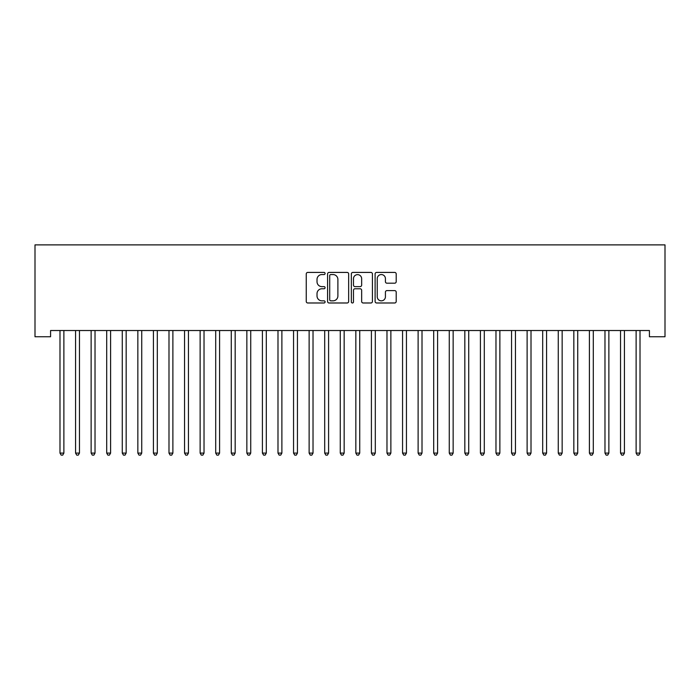 <?xml version="1.0" encoding="UTF-8"?>
<svg xmlns="http://www.w3.org/2000/svg" width="700" height="700" viewBox="0 0 700 700"><rect width="100%" height="100%" fill="white"/><g stroke="black" fill="none" stroke-linecap="round" stroke-linejoin="round"><path stroke-width="1.05" d="M325.089 273.49A1.067 1.067 0 0 0 324.021 272.414L307.781 272.414A1.531 1.531 0 0 0 306.25 273.945L306.25 301.455A1.531 1.531 0 0 0 307.781 302.986L324.021 302.986A1.067 1.067 0 0 0 325.089 301.919A1.067 1.067 0 0 0 324.021 300.842L321.912 300.842A4.891 4.891 0 0 1 317.021 295.951L317.021 293.659A4.891 4.891 0 0 1 321.912 288.767L324.021 288.767A1.067 1.067 0 0 0 325.089 287.7A1.067 1.067 0 0 0 324.021 286.632L321.912 286.632A4.891 4.891 0 0 1 317.021 281.741L317.021 279.449A4.891 4.891 0 0 1 321.912 274.558L324.021 274.558A1.067 1.067 0 0 0 325.089 273.49M394.669 283.194A1.531 1.531 0 0 0 396.2 281.662L396.2 273.945A1.531 1.531 0 0 0 394.669 272.414L376.635 272.414A1.531 1.531 0 0 0 375.104 273.945L375.104 301.455A1.531 1.531 0 0 0 376.635 302.986L394.669 302.986A1.531 1.531 0 0 0 396.2 301.455L396.2 292.136A1.531 1.531 0 0 0 394.669 290.605L386.951 290.605A1.531 1.531 0 0 0 385.42 292.136L385.42 296.756A4.086 4.086 0 0 1 381.334 300.842A4.086 4.086 0 0 1 377.248 296.756L377.248 278.644A4.086 4.086 0 0 1 381.334 274.558A4.086 4.086 0 0 1 385.42 278.644L385.42 281.662A1.531 1.531 0 0 0 386.951 283.194L394.669 283.194M649.425 330.523L50.575 330.523L50.575 336.752L35 336.752L35 244.877L665 244.877L665 336.752L649.425 336.752L649.425 330.523M348.661 273.945A1.531 1.531 0 0 0 347.13 272.414L329.096 272.414A1.531 1.531 0 0 0 327.574 273.945L327.574 301.455A1.531 1.531 0 0 0 329.096 302.986L347.13 302.986A1.531 1.531 0 0 0 348.661 301.455L348.661 273.945M352.87 272.414L370.904 272.414A1.531 1.531 0 0 1 372.426 273.945L372.426 301.455A1.531 1.531 0 0 1 370.904 302.986L363.186 302.986A1.531 1.531 0 0 1 361.655 301.455L361.655 290.299A1.531 1.531 0 0 0 360.124 288.767L355.005 288.767A1.531 1.531 0 0 0 353.474 290.299L353.474 301.919A1.067 1.067 0 0 1 352.406 302.986A1.067 1.067 0 0 1 351.339 301.919L351.339 273.945A1.531 1.531 0 0 1 352.87 272.414M330.776 274.558A1.067 1.067 0 0 0 329.709 275.625L329.709 299.775A1.067 1.067 0 0 0 330.776 300.842L332.999 300.842A4.891 4.891 0 0 0 337.89 295.951L337.89 279.449A4.891 4.891 0 0 0 332.999 274.558L330.776 274.558M361.655 278.723A4.086 4.086 0 0 0 357.569 274.636A4.086 4.086 0 0 0 353.474 278.723L353.474 285.101A1.531 1.531 0 0 0 355.005 286.632L360.124 286.632A1.531 1.531 0 0 0 361.655 285.101L361.655 278.723M59.789 330.523L59.876 330.75A1.558 1.558 -179.5 0 1 59.99 331.328L59.99 453.093L63.884 453.093L63.884 331.328A1.558 1.558 -179.5 0 1 63.998 330.75L64.085 330.523M63.884 453.093L62.72 455.123L61.163 455.123L59.99 453.093M75.355 330.523L75.451 330.75A1.558 1.558 -179.5 0 1 75.565 331.328L75.565 453.093L79.459 453.093L79.459 331.328A1.558 1.558 -179.5 0 1 79.564 330.75L79.66 330.523M79.459 453.093L78.286 455.123L76.729 455.123L75.565 453.093M90.93 330.523L91.017 330.75A1.558 1.558 -179.5 0 1 91.131 331.328L91.131 453.093L95.025 453.093L95.025 331.328A1.558 1.558 -179.5 0 1 95.139 330.75L95.226 330.523M95.025 453.093L93.861 455.123L92.304 455.123L91.131 453.093M106.496 330.523L106.593 330.75A1.558 1.558 -179.5 0 1 106.706 331.328L106.706 453.093L110.6 453.093L110.6 331.328A1.558 1.558 -179.5 0 1 110.714 330.75L110.801 330.523M110.6 453.093L109.428 455.123L107.87 455.123L106.706 453.093M122.071 330.523L122.159 330.75A1.558 1.558 -179.5 0 1 122.273 331.328L122.273 453.093L126.166 453.093L126.166 331.328A1.558 1.558 -179.5 0 1 126.28 330.75L126.376 330.523M126.166 453.093L125.003 455.123L123.445 455.123L122.273 453.093M137.638 330.523L137.734 330.75A1.558 1.558 -179.5 0 1 137.847 331.328L137.847 453.093L141.741 453.093L141.741 331.328A1.558 1.558 -179.5 0 1 141.855 330.75L141.942 330.523M141.741 453.093L140.569 455.123L139.011 455.123L137.847 453.093M153.213 330.523L153.309 330.75A1.558 1.558 -179.5 0 1 153.414 331.328L153.414 453.093L157.308 453.093L157.308 331.328A1.558 1.558 -179.5 0 1 157.421 330.75L157.518 330.523M157.308 453.093L156.144 455.123L154.586 455.123L153.414 453.093M168.787 330.523L168.875 330.75A1.558 1.558 -179.5 0 1 168.989 331.328L168.989 453.093L172.883 453.093L172.883 331.328A1.558 1.558 -179.5 0 1 172.996 330.75L173.084 330.523M172.883 453.093L171.71 455.123L170.153 455.123L168.989 453.093M184.354 330.523L184.45 330.75A1.558 1.558 -179.5 0 1 184.555 331.328L184.555 453.093L188.449 453.093L188.449 331.328A1.558 1.558 -179.5 0 1 188.562 330.75L188.659 330.523M188.449 453.093L187.285 455.123L185.727 455.123L184.555 453.093M199.929 330.523L200.016 330.75A1.558 1.558 -179.5 0 1 200.13 331.328L200.13 453.093L204.024 453.093L204.024 331.328A1.558 1.558 -179.5 0 1 204.138 330.75L204.225 330.523M204.024 453.093L202.851 455.123L201.294 455.123L200.13 453.093M215.495 330.523L215.591 330.75A1.558 1.558 -179.5 0 1 215.705 331.328L215.705 453.093L219.59 453.093L219.59 331.328A1.558 1.558 -179.5 0 1 219.704 330.75L219.8 330.523M219.59 453.093L218.426 455.123L216.869 455.123L215.705 453.093M231.07 330.523L231.157 330.75A1.558 1.558 -179.5 0 1 231.271 331.328L231.271 453.093L235.165 453.093L235.165 331.328A1.558 1.558 -179.5 0 1 235.279 330.75L235.366 330.523M235.165 453.093L233.993 455.123L232.444 455.123L231.271 453.093M246.636 330.523L246.733 330.75A1.558 1.558 -179.5 0 1 246.846 331.328L246.846 453.093L250.731 453.093L250.731 331.328A1.558 1.558 -179.5 0 1 250.845 330.75L250.941 330.523M250.731 453.093L249.568 455.123L248.01 455.123L246.846 453.093M262.211 330.523L262.299 330.75A1.558 1.558 -179.5 0 1 262.412 331.328L262.412 453.093L266.306 453.093L266.306 331.328A1.558 1.558 -179.5 0 1 266.42 330.75L266.507 330.523M266.306 453.093L265.142 455.123L263.585 455.123L262.412 453.093M277.777 330.523L277.874 330.75A1.558 1.558 -179.5 0 1 277.988 331.328L277.988 453.093L281.881 453.093L281.881 331.328A1.558 1.558 -179.5 0 1 281.986 330.75L282.082 330.523M281.881 453.093L280.709 455.123L279.151 455.123L277.988 453.093M293.352 330.523L293.44 330.75A1.558 1.558 -179.5 0 1 293.554 331.328L293.554 453.093L297.447 453.093L297.447 331.328A1.558 1.558 -179.5 0 1 297.561 330.75L297.649 330.523M297.447 453.093L296.284 455.123L294.726 455.123L293.554 453.093M308.919 330.523L309.015 330.75A1.558 1.558 -179.5 0 1 309.129 331.328L309.129 453.093L313.023 453.093L313.023 331.328A1.558 1.558 -179.5 0 1 313.127 330.75L313.224 330.523M313.023 453.093L311.85 455.123L310.293 455.123L309.129 453.093M324.494 330.523L324.581 330.75A1.558 1.558 -179.5 0 1 324.695 331.328L324.695 453.093L328.589 453.093L328.589 331.328A1.558 1.558 -179.5 0 1 328.703 330.75L328.799 330.523M328.589 453.093L327.425 455.123L325.868 455.123L324.695 453.093M340.06 330.523L340.156 330.75A1.558 1.558 -179.5 0 1 340.27 331.328L340.27 453.093L344.164 453.093L344.164 331.328A1.558 1.558 -179.5 0 1 344.277 330.75L344.365 330.523M344.164 453.093L342.991 455.123L341.434 455.123L340.27 453.093M355.635 330.523L355.723 330.75A1.558 1.558 -179.5 0 1 355.836 331.328L355.836 453.093L359.73 453.093L359.73 331.328A1.558 1.558 -179.5 0 1 359.844 330.75L359.94 330.523M359.73 453.093L358.566 455.123L357.009 455.123L355.836 453.093M371.201 330.523L371.297 330.75A1.558 1.558 -179.5 0 1 371.411 331.328L371.411 453.093L375.305 453.093L375.305 331.328A1.558 1.558 -179.5 0 1 375.419 330.75L375.506 330.523M375.305 453.093L374.132 455.123L372.575 455.123L371.411 453.093M386.776 330.523L386.873 330.75A1.558 1.558 -179.5 0 1 386.977 331.328L386.977 453.093L390.871 453.093L390.871 331.328A1.558 1.558 -179.5 0 1 390.985 330.75L391.081 330.523M390.871 453.093L389.707 455.123L388.15 455.123L386.977 453.093M402.351 330.523L402.439 330.75A1.558 1.558 -179.5 0 1 402.553 331.328L402.553 453.093L406.446 453.093L406.446 331.328A1.558 1.558 -179.5 0 1 406.56 330.75L406.648 330.523M406.446 453.093L405.274 455.123L403.716 455.123L402.553 453.093M417.918 330.523L418.014 330.75A1.558 1.558 -179.5 0 1 418.119 331.328L418.119 453.093L422.012 453.093L422.012 331.328A1.558 1.558 -179.5 0 1 422.126 330.75L422.223 330.523M422.012 453.093L420.849 455.123L419.291 455.123L418.119 453.093M433.493 330.523L433.58 330.75A1.558 1.558 -179.5 0 1 433.694 331.328L433.694 453.093L437.588 453.093L437.588 331.328A1.558 1.558 -179.5 0 1 437.701 330.75L437.789 330.523M437.588 453.093L436.415 455.123L434.858 455.123L433.694 453.093M449.059 330.523L449.155 330.75A1.558 1.558 -179.5 0 1 449.269 331.328L449.269 453.093L453.154 453.093L453.154 331.328A1.558 1.558 -179.5 0 1 453.267 330.75L453.364 330.523M453.154 453.093L451.99 455.123L450.433 455.123L449.269 453.093M464.634 330.523L464.721 330.75A1.558 1.558 -179.5 0 1 464.835 331.328L464.835 453.093L468.729 453.093L468.729 331.328A1.558 1.558 -179.5 0 1 468.843 330.75L468.93 330.523M468.729 453.093L467.556 455.123L466.008 455.123L464.835 453.093M480.2 330.523L480.296 330.75A1.558 1.558 -179.5 0 1 480.41 331.328L480.41 453.093L484.295 453.093L484.295 331.328A1.558 1.558 -179.5 0 1 484.409 330.75L484.505 330.523M484.295 453.093L483.131 455.123L481.574 455.123L480.41 453.093M495.775 330.523L495.863 330.75A1.558 1.558 -179.5 0 1 495.976 331.328L495.976 453.093L499.87 453.093L499.87 331.328A1.558 1.558 -179.5 0 1 499.984 330.75L500.071 330.523M499.87 453.093L498.706 455.123L497.149 455.123L495.976 453.093M511.341 330.523L511.438 330.75A1.558 1.558 -179.5 0 1 511.551 331.328L511.551 453.093L515.445 453.093L515.445 331.328A1.558 1.558 -179.5 0 1 515.55 330.75L515.646 330.523M515.445 453.093L514.273 455.123L512.715 455.123L511.551 453.093M526.916 330.523L527.004 330.75A1.558 1.558 -179.5 0 1 527.117 331.328L527.117 453.093L531.011 453.093L531.011 331.328A1.558 1.558 -179.5 0 1 531.125 330.75L531.212 330.523M531.011 453.093L529.847 455.123L528.29 455.123L527.117 453.093M542.483 330.523L542.579 330.75A1.558 1.558 -179.5 0 1 542.692 331.328L542.692 453.093L546.586 453.093L546.586 331.328A1.558 1.558 -179.5 0 1 546.691 330.75L546.788 330.523M546.586 453.093L545.414 455.123L543.856 455.123L542.692 453.093M558.058 330.523L558.145 330.75A1.558 1.558 -179.5 0 1 558.259 331.328L558.259 453.093L562.153 453.093L562.153 331.328A1.558 1.558 -179.5 0 1 562.266 330.75L562.363 330.523M562.153 453.093L560.989 455.123L559.431 455.123L558.259 453.093M573.624 330.523L573.72 330.75A1.558 1.558 -179.5 0 1 573.834 331.328L573.834 453.093L577.727 453.093L577.727 331.328A1.558 1.558 -179.5 0 1 577.841 330.75L577.929 330.523M577.727 453.093L576.555 455.123L574.997 455.123L573.834 453.093M589.199 330.523L589.286 330.75A1.558 1.558 -179.5 0 1 589.4 331.328L589.4 453.093L593.294 453.093L593.294 331.328A1.558 1.558 -179.5 0 1 593.407 330.75L593.504 330.523M593.294 453.093L592.13 455.123L590.572 455.123L589.4 453.093M604.774 330.523L604.861 330.75A1.558 1.558 -179.5 0 1 604.975 331.328L604.975 453.093L608.869 453.093L608.869 331.328A1.558 1.558 -179.5 0 1 608.983 330.75L609.07 330.523M608.869 453.093L607.696 455.123L606.139 455.123L604.975 453.093M620.34 330.523L620.436 330.75A1.558 1.558 -179.5 0 1 620.541 331.328L620.541 453.093L624.435 453.093L624.435 331.328A1.558 1.558 -179.5 0 1 624.549 330.75L624.645 330.523M624.435 453.093L623.271 455.123L621.714 455.123L620.541 453.093M635.915 330.523L636.003 330.75A1.558 1.558 -179.5 0 1 636.116 331.328L636.116 453.093L640.01 453.093L640.01 331.328A1.558 1.558 -179.5 0 1 640.124 330.75L640.211 330.523M640.01 453.093L638.837 455.123L637.28 455.123L636.116 453.093"/></g></svg>
